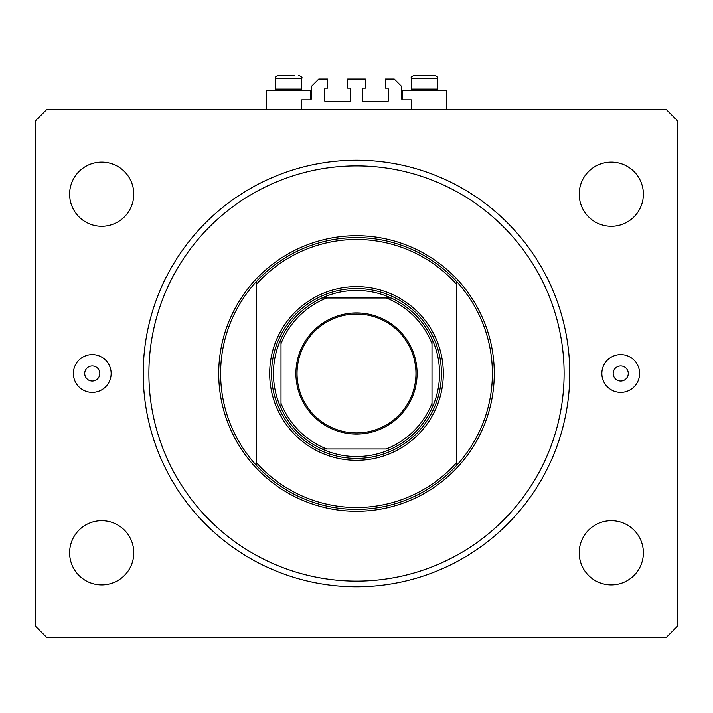 <?xml version="1.0" encoding="UTF-8"?>
<svg xmlns="http://www.w3.org/2000/svg" width="713" height="713" viewBox="0 0 713 713"><rect width="100%" height="100%" fill="white"/><g stroke="black" fill="none" stroke-linecap="round" stroke-linejoin="round"><path stroke-width="1.07" d="M411.232 109.258L411.232 99.82L402.551 99.82A0.758 0.758 0 0 1 401.793 99.062L401.793 86.612L394.244 79.063L385.376 79.063L385.376 88.118L387.453 88.118A0.758 0.758 0 0 1 388.211 88.875L388.211 100.952A0.758 0.758 0 0 1 387.453 101.709L363.291 101.709A0.758 0.758 0 0 1 362.543 100.952L362.543 88.875A0.758 0.758 0 0 1 363.291 88.118L365.368 88.118L365.368 79.063L347.632 79.063L347.632 88.118L349.709 88.118A0.758 0.758 0 0 1 350.457 88.875L350.457 100.952A0.758 0.758 0 0 1 349.709 101.709L325.547 101.709A0.758 0.758 0 0 1 324.789 100.952L324.789 88.875A0.758 0.758 0 0 1 325.547 88.118L327.624 88.118L327.624 79.063L318.756 79.063L311.207 86.612L311.207 99.062A0.758 0.758 0 0 1 310.449 99.82L301.768 99.82L301.768 109.258M446.338 109.258L446.338 90.382L402.551 90.382L402.551 99.82M266.662 109.258L266.662 90.382L310.449 90.382L310.449 99.82M84.722 373.487A7.549 7.549 0 0 0 92.271 381.036A7.549 7.549 0 0 0 99.82 373.487A7.549 7.549 0 0 0 92.271 365.938A7.549 7.549 0 0 0 84.722 373.487M613.18 373.487A7.549 7.549 0 0 0 620.729 381.036A7.549 7.549 0 0 0 628.278 373.487A7.549 7.549 0 0 0 620.729 365.938A7.549 7.549 0 0 0 613.18 373.487M639.606 373.487A18.877 18.877 0 0 1 620.729 392.364A18.877 18.877 0 0 1 601.852 373.487A18.877 18.877 0 0 1 620.729 354.611A18.877 18.877 0 0 1 639.606 373.487M73.394 373.487A18.877 18.877 0 0 0 92.271 392.364A18.877 18.877 0 0 0 111.148 373.487A18.877 18.877 0 0 0 92.271 354.611A18.877 18.877 0 0 0 73.394 373.487M143.233 373.487A213.267 213.267 0 0 0 356.5 586.754A213.267 213.267 0 0 0 569.767 373.487A213.267 213.267 0 0 0 356.5 160.211A213.267 213.267 0 0 0 143.233 373.487M69.624 552.789A32.085 32.085 0 0 0 101.709 584.874A32.085 32.085 0 0 0 133.794 552.789A32.085 32.085 0 0 0 101.709 520.704A32.085 32.085 0 0 0 69.624 552.789M579.206 552.789A32.085 32.085 0 0 0 611.291 584.874A32.085 32.085 0 0 0 643.376 552.789A32.085 32.085 0 0 0 611.291 520.704A32.085 32.085 0 0 0 579.206 552.789M579.206 194.186A32.085 32.085 0 0 0 611.291 226.271A32.085 32.085 0 0 0 643.376 194.186A32.085 32.085 0 0 0 611.291 162.101A32.085 32.085 0 0 0 579.206 194.186M69.624 194.186A32.085 32.085 0 0 0 101.709 226.271A32.085 32.085 0 0 0 133.794 194.186A32.085 32.085 0 0 0 101.709 162.101A32.085 32.085 0 0 0 69.624 194.186M46.978 637.716L666.022 637.716L677.35 626.388L677.35 120.577L666.022 109.258L46.978 109.258L35.65 120.577L35.65 626.388L46.978 637.716M276.626 90.382L275.343 89.098L301.768 89.098L301.768 78.305L275.343 78.305C274.746 77.423 275.753 76.425 278.364 75.284L294.317 75.284M417.836 75.284L434.636 75.284C437.247 76.425 438.254 77.423 437.657 78.305L411.232 78.305C412.355 77.289 408.923 77.993 414.253 75.284L417.836 75.284M412.515 90.382L411.232 89.098L437.657 89.098L437.657 78.305C438.254 77.423 437.247 76.425 434.636 75.284M424.36 75.284L418.763 75.284M288.471 75.284L282.874 75.284M443.317 373.487A86.817 86.817 0 0 1 356.5 460.304A86.817 86.817 0 0 1 269.683 373.487A86.817 86.817 0 0 1 356.5 286.671A86.817 86.817 0 0 1 443.317 373.487M564.108 373.487A207.608 207.608 0 0 0 356.5 165.879A207.608 207.608 0 0 0 148.892 373.487A207.608 207.608 0 0 0 356.5 581.095A207.608 207.608 0 0 0 564.108 373.487M492.389 373.487A135.889 135.889 0 0 0 456.534 281.51L456.534 284.318A133.999 133.999 0 0 0 256.466 284.318L256.466 462.657A133.999 133.999 0 0 0 456.534 462.657L456.534 465.464A135.889 135.889 0 0 0 492.389 373.487M256.466 281.51A135.889 135.889 0 0 0 256.466 465.464A135.889 135.889 0 0 0 456.534 465.464L456.534 281.51A135.889 135.889 0 0 0 256.466 281.51L256.466 284.318L256.466 281.51M256.466 462.657L256.466 465.464L256.466 462.657M417.087 373.487A60.587 60.587 0 0 1 356.5 434.074A60.587 60.587 0 0 1 295.913 373.487A60.587 60.587 0 0 1 356.5 312.9A60.587 60.587 0 0 1 417.087 373.487M297.045 373.487A59.455 59.455 0 0 0 356.5 432.934A59.455 59.455 0 0 0 415.955 373.487A59.455 59.455 0 0 0 356.5 314.032A59.455 59.455 0 0 0 297.045 373.487M439.547 373.487A83.047 83.047 0 0 0 431.998 338.889L431.998 343.702L431.998 338.889A83.047 83.047 0 0 0 321.902 297.989L326.714 297.989L321.902 297.989A83.047 83.047 0 0 0 281.002 408.086L281.002 403.264L281.002 408.086A83.047 83.047 0 0 0 321.902 448.976L386.286 448.976A81.157 81.157 0 0 0 431.998 403.264L431.998 343.702A81.157 81.157 0 0 0 386.286 297.989L326.714 297.989A81.157 81.157 0 0 0 281.002 343.702L281.002 403.264A81.157 81.157 0 0 0 326.714 448.976L321.902 448.976A83.047 83.047 0 0 0 431.998 408.086L431.998 403.264L431.998 408.086A83.047 83.047 0 0 0 439.547 373.487M271.573 373.487A84.927 84.927 0 0 1 356.5 288.551A84.927 84.927 0 0 1 441.427 373.487A84.927 84.927 0 0 1 356.5 458.414A84.927 84.927 0 0 1 271.573 373.487M281.002 338.889L281.002 343.702L281.002 338.889A83.047 83.047 0 0 1 321.902 297.989M391.098 297.989L386.286 297.989L391.098 297.989A83.047 83.047 0 0 1 431.998 338.889M494.278 373.487A137.778 137.778 0 0 1 356.5 511.266A137.778 137.778 0 0 1 218.722 373.487A137.778 137.778 0 0 1 356.5 235.709A137.778 137.778 0 0 1 494.278 373.487M431.998 408.086A83.047 83.047 0 0 1 391.098 448.976M321.902 448.976A83.047 83.047 0 0 1 281.002 408.086M301.768 78.305C302.704 77.86 301.697 76.852 298.747 75.284C301.697 76.852 302.704 77.86 301.768 78.305M436.374 90.382L437.657 89.098M411.232 89.098L411.232 78.305C412.355 77.289 408.923 77.993 414.253 75.284M300.485 90.382L301.768 89.098M275.343 89.098L275.343 78.305C274.746 77.423 275.753 76.425 278.364 75.284"/></g></svg>
